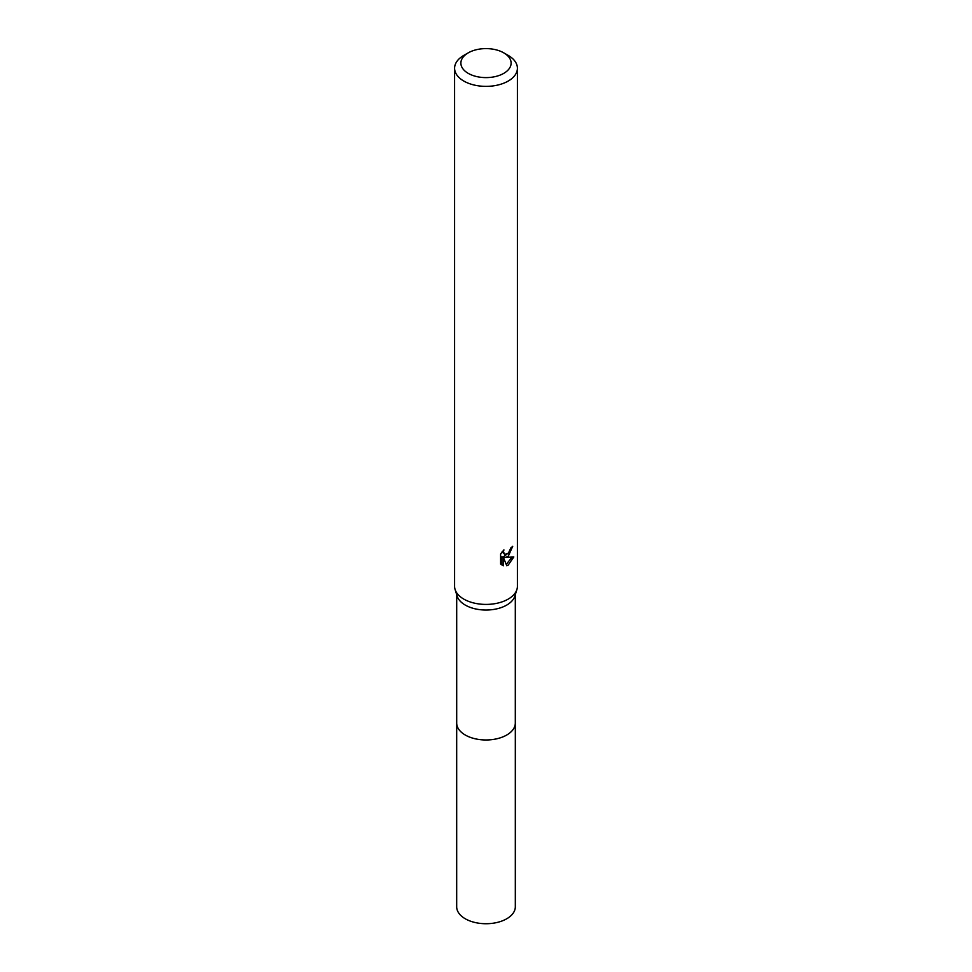 <?xml version="1.0" encoding="UTF-8"?>
<svg xmlns="http://www.w3.org/2000/svg" width="972" height="972" viewBox="0 0 972 972"><rect width="100%" height="100%" fill="white"/><g stroke="black" fill="none" stroke-linecap="round" stroke-linejoin="round"><path stroke-width="1.46" d="M503.763 52.853L508.21 55.416A31.408 18.14 180 0 1 517.408 68.234L517.408 586.274A31.408 18.14 180 0 1 516.91 589.506L514.844 596.128A29.306 16.925 180 0 1 506.716 605.082A29.306 16.925 180 0 1 477.24 609.262A29.306 16.925 180 0 1 457.156 596.128L455.09 589.506A31.408 18.14 180 0 1 454.592 586.274L454.592 68.234A31.408 18.14 180 0 1 463.79 55.416L468.237 52.853A25.126 14.507 180 0 1 503.763 52.853A25.126 14.507 180 0 1 503.763 73.362A25.126 14.507 180 0 1 468.237 73.362A25.126 14.507 180 0 1 468.237 52.853L463.79 55.416M515.306 594.633L515.306 723.059A29.306 16.925 180 0 1 506.716 735.014A29.306 16.925 180 0 1 474.786 738.684A29.306 16.925 180 0 1 456.694 723.059L456.694 594.633M516.91 589.506A31.408 18.14 180 0 1 508.21 599.104A31.408 18.14 180 0 1 476.62 603.588A31.408 18.14 180 0 1 455.09 589.506M508.21 556.361L505.197 557.491L513.811 556.944L508.21 565.084L506.728 565.704L503.472 557.576L503.472 565.777L500.604 564.088L500.604 553.979L503.909 549.885L503.46 551.889L504.687 554.295L508.21 553.639L510.81 547.916A31.408 18.14 0 0 0 512.718 546.325L508.21 556.361M517.408 68.234A31.408 18.14 180 0 1 508.21 81.065A31.408 18.14 180 0 1 473.984 84.989A31.408 18.14 180 0 1 454.592 68.234M509.535 552.096L503.703 556.628L505.197 557.491M506.254 564.465L511.843 557.333M501.236 564.659L501.965 564.902L501.965 556.701L503.472 557.576M501.965 564.902L503.472 565.777M510.725 548.973L510.98 547.783M504.687 554.295L502.062 551.902M515.306 722.597A29.318 16.925 180 0 1 515.318 723.059L515.318 906.803A29.318 16.925 180 0 1 497.214 922.44A29.318 16.925 180 0 1 465.272 918.771A29.318 16.925 180 0 1 456.682 906.803L456.682 723.059A29.318 16.925 180 0 1 456.694 722.597M515.318 723.059A29.318 16.925 180 0 1 497.214 738.696A29.318 16.925 180 0 1 465.272 735.026A29.318 16.925 180 0 1 456.682 723.059"/></g></svg>
